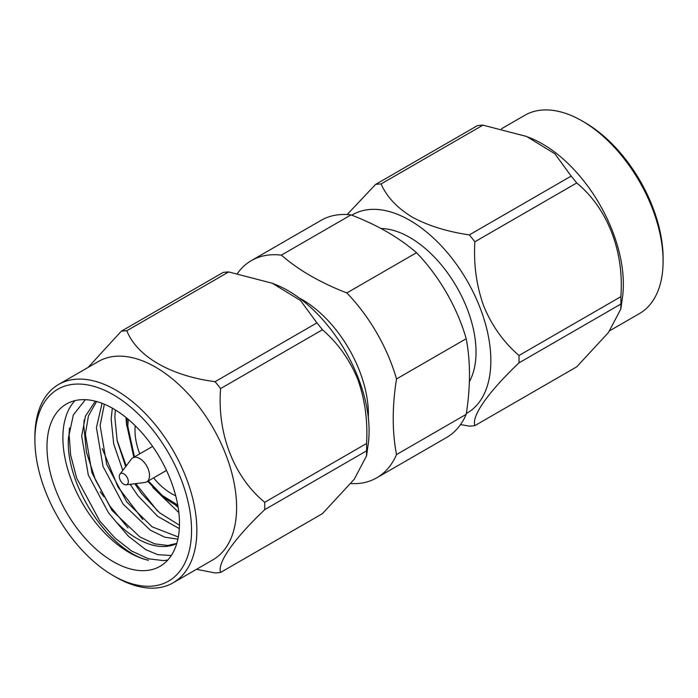 <?xml version="1.0" encoding="UTF-8"?>
<svg xmlns="http://www.w3.org/2000/svg" width="698" height="698" viewBox="0 0 698 698"><rect width="100%" height="100%" fill="white"/><g stroke="black" fill="none" stroke-linecap="round" stroke-linejoin="round"><path stroke-width="1.05" d="M663.1 261.2L663.1 258.138A110.773 63.954 -120 0 0 584.776 122.473L582.123 120.946A114.516 66.118 60 0 1 663.1 261.2A114.516 66.118 60 0 1 639.385 313.62L609.886 330.651M501.496 128.764L524.861 115.266A114.516 66.118 60 0 1 541.639 110.092A114.516 66.118 60 0 1 582.123 120.946M527.627 136.887L530.262 137.942A114.516 66.118 60 0 1 622.442 297.61L620.827 309.005L608.473 332.51L576.714 366.834L474.849 425.64A132.699 76.614 -120 0 1 472.118 425.963A132.699 76.614 -120 0 1 469.326 426.138L460.523 424.576M482.937 125.143A132.699 76.614 -120 0 0 480.145 125.317A132.699 76.614 -120 0 0 477.406 125.64L375.55 184.447A132.699 76.614 60 0 1 378.29 184.124A132.699 76.614 60 0 1 381.082 183.949C386.727 196.801 397.031 207.803 411.995 216.965C427.813 225.629 446.929 231.605 469.326 234.903L571.182 176.097L554.849 153.761L526.545 136.442L482.937 125.143L381.082 183.949M620.827 309.005L620.836 304.066A132.699 76.614 -120 0 0 620.836 296.694C624.344 251.734 607.635 208.327 576.714 182.972A132.699 76.614 -120 0 0 571.182 176.097M351.818 215.193A114.516 66.118 60 0 1 369.399 209.531A114.516 66.118 60 0 1 474.474 294.783A114.516 66.118 60 0 1 466.325 413.521M620.836 304.066L518.98 362.873C488.094 392.32 471.447 415.903 474.849 425.64M518.98 362.873A132.699 76.614 -120 0 0 518.98 355.5L620.836 296.694M576.714 182.972L474.849 241.778C473.523 264.551 476.49 286.006 483.749 306.134C491.854 325.757 503.598 342.212 518.98 355.5M474.849 241.778A132.699 76.614 -120 0 0 469.326 234.903M128.048 527.967L109.795 505.945L95.399 479.788L86.404 452.103L83.786 425.667L84.144 419.978M167.79 560.04L163.524 560.616L148.421 558.775L131.625 551.027L114.838 537.896L99.735 520.952L76.71 478.243L70.664 455.218L69.058 434.165L69.468 428.057M46.984 446.912A93.689 54.086 60 0 1 66.38 404.029A93.689 54.086 60 0 1 138.579 429.122A93.689 54.086 60 0 1 179.473 523.404A93.689 54.086 60 0 1 160.069 566.296A93.689 54.086 60 0 1 87.878 541.194A93.689 54.086 60 0 1 46.984 446.912M75.009 400.608A93.689 54.086 -120 0 0 62.881 437.733A93.689 54.086 -120 0 0 148.447 560.302C108.443 551.15 64.897 484.011 68.456 437.733L73.351 414.926L85.357 399.675M157.495 510.971L135.778 483.618M126.225 465.88L117.02 440.098M142.767 519.469L118.058 487.091L102.292 448.605M34.9 439.941A110.773 63.954 60 0 1 113.224 394.719A110.773 63.954 60 0 1 191.549 530.384A110.773 63.954 60 0 1 113.224 575.606A110.773 63.954 60 0 1 34.9 439.941L34.9 436.878A114.516 66.118 -120 0 1 58.615 384.458L98.366 361.503A114.516 66.118 -120 0 1 186.61 392.189A114.516 66.118 -120 0 1 236.605 507.437A114.516 66.118 -120 0 1 212.881 559.857L173.139 582.804A114.516 66.118 -120 0 0 196.853 530.384A114.516 66.118 -120 0 0 146.868 415.136A114.516 66.118 -120 0 0 58.615 384.458M113.224 575.606L115.877 577.133A114.516 66.118 -120 0 0 173.139 582.804M100.224 491.802L104.098 496.915M196.504 569.315L215.063 572.936A132.699 76.614 60 0 0 220.594 572.439C217.069 562.893 233.987 538.908 264.716 509.662A132.699 76.614 60 0 0 264.769 506.006A132.699 76.614 60 0 0 264.716 502.298L366.572 443.492A132.699 76.614 60 0 1 366.625 447.209A132.699 76.614 60 0 1 366.572 450.856L264.716 509.662M220.594 572.439L322.45 513.632L354.287 479.203L366.563 455.803L368.178 444.408A114.516 66.118 -120 0 0 369.094 430.936A114.516 66.118 -120 0 0 275.998 284.74L272.272 283.24L228.674 271.941L126.818 330.747A132.699 76.614 60 0 0 121.286 331.236L223.151 272.429A132.699 76.614 60 0 1 228.674 271.941M366.563 455.803L366.572 450.856M135.246 425.728A51.635 29.813 -120 0 0 135.011 430.422A51.635 29.813 -120 0 0 139.722 453.857M128.327 481.637A6.369 3.682 60 0 1 126.172 484.84A6.369 3.682 60 0 1 121.618 482.301A6.369 3.682 60 0 1 119.323 476.437A6.369 3.682 60 0 1 119.977 474.117A6.369 3.682 60 0 1 125.047 474.736A6.369 3.682 60 0 1 128.327 481.637M119.977 474.117L131.355 459.136A13.864 8.01 60 0 1 132.794 457.853A13.864 8.01 60 0 1 143.474 461.57A13.864 8.01 60 0 1 149.529 475.521A13.864 8.01 60 0 1 146.659 481.873A13.864 8.01 60 0 1 144.826 482.475L126.172 484.84M387.085 231.893C397.843 238.131 407.658 245.059 416.531 252.693L346.845 292.933C333.784 287.881 321.769 282.21 310.802 275.928C300.053 269.751 290.237 262.814 281.355 255.128L351.05 214.888C364.103 219.922 376.117 225.594 387.085 231.893M350.78 483.592A125.404 72.4 -120 0 0 376.807 477.79A125.404 72.4 -120 0 0 396.508 454.573C392.128 431.739 392.128 406.533 396.508 378.962L466.203 338.722A125.404 72.4 -120 0 0 416.531 252.693M466.203 338.722C470.574 361.547 470.574 386.753 466.203 414.333L396.508 454.573M376.807 477.79L446.493 437.559A125.404 72.4 -120 0 0 466.203 414.333M368.326 417.683A93.541 54.008 -120 0 0 302.251 299.651A93.541 54.008 -120 0 0 299.215 297.976M396.508 378.962A125.404 72.4 -120 0 0 346.845 292.933M469.379 381.614A93.541 54.008 -120 0 0 409.883 237.512A93.541 54.008 -120 0 0 380.986 228.499M281.355 255.128A125.404 72.4 -120 0 0 251.393 260.581A125.404 72.4 -120 0 0 237.425 273.485M351.05 214.888A125.404 72.4 -120 0 0 321.089 220.341L251.393 260.581M153.586 477.868A51.635 29.813 -120 0 0 175.704 495.798M316.918 322.886L215.063 381.693A132.699 76.614 60 0 1 220.594 388.568L322.45 329.761A132.699 76.614 60 0 0 316.918 322.886L300.533 300.515L272.272 283.248M366.572 443.492C367.898 420.711 364.941 399.265 357.681 379.127C349.567 359.505 337.823 343.05 322.45 329.761M264.716 502.298C233.795 476.935 217.078 433.537 220.594 388.568M215.063 381.693C170.443 375.821 136.921 356.346 126.818 330.747M121.286 331.236L88.114 367.427M175.966 505.657L178.138 507.35M115.379 409.953L114.83 416.994L117.168 440.839L125.684 466.604M134.81 483.74L141.493 493.451L159.589 512.786L179.456 525.201M104.351 404.229L100.102 425.492L106.681 464.327L126.766 501.958L152.129 526.824L178.313 536.998M96.577 401.507L88.463 415.825L85.383 433.999L91.962 472.825L112.046 510.456L139.932 536.98L154.616 543.829L167.825 545.487L176.803 543.367M125.928 417.421L126.713 425.928M152.845 487.501L178.854 512.594M112.334 408.156L111.148 419.123L113.678 443.823L122.778 470.435M130.177 484.325L137.811 495.58L157.704 516.389L179.316 528.622M102.065 403.313L96.429 427.621L102.999 466.456L123.084 504.078L150.367 530.218L164.798 537.19L177.877 539.17M95.347 401.184L85.444 416.104L81.701 436.119L88.28 474.954L108.365 512.576L116.147 521.947A82.355 47.543 -120 0 0 176.76 543.506M116.147 521.947L128.292 536.099L145.699 549.631L157.809 554.674L171.289 555.512M347.159 214.556L375.55 184.447M134.461 456.893L127.804 426.26L128.249 419.332M177.746 505.073L162.206 495.449L148.325 480.905M127.053 418.338L126.704 424.733L133.842 457.251M146.659 481.873L166.49 470.417M132.794 457.853L152.618 446.406M147.706 481.262L162.215 496.592L178.016 506.6"/></g></svg>
